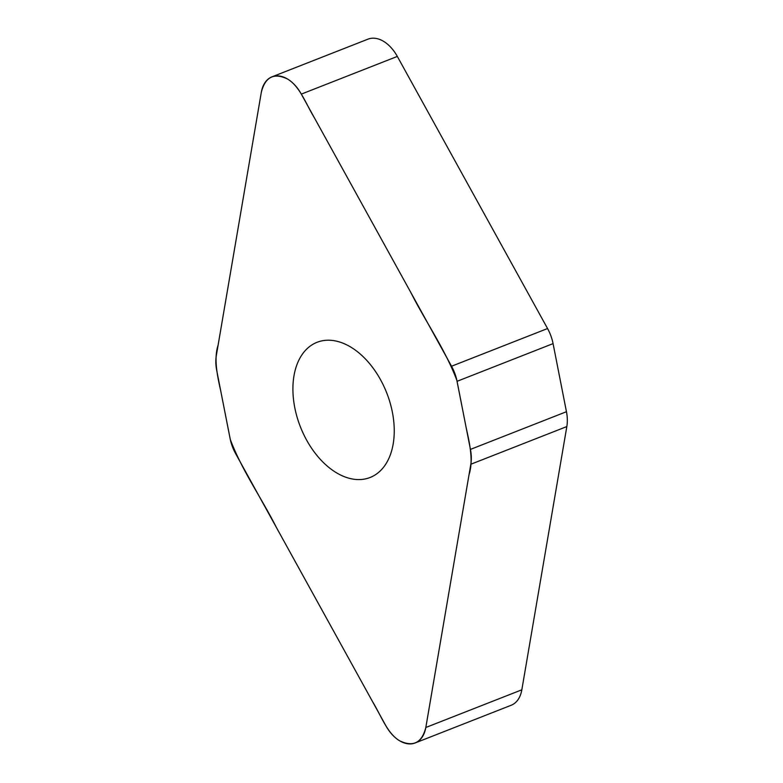 <?xml version="1.0" encoding="UTF-8"?>
<svg xmlns="http://www.w3.org/2000/svg" width="783" height="783" viewBox="0 0 783 783"><rect width="100%" height="100%" fill="white"/><g stroke="black" fill="none" stroke-linecap="round" stroke-linejoin="round"><path stroke-width="1.17" d="M271.975 76.842L367.99 39.15A33.542 21.425 68.6 0 1 397.324 56.425L547.562 328.537A33.796 21.591 68.6 0 1 553.072 343.62L566.452 411.711A33.796 21.591 68.6 0 1 566.833 426.559L521.83 689.803A33.542 21.425 68.6 0 1 511.182 705.258L415.166 742.959A33.542 21.425 -111.4 0 0 425.815 727.495L470.818 464.25A33.796 21.591 -111.4 0 0 470.436 449.403L457.057 381.311A33.796 21.591 -111.4 0 0 451.546 366.229L301.308 94.117A33.542 21.425 -111.4 0 0 271.975 76.842A33.542 21.425 -111.4 0 0 261.316 92.306L216.323 355.541A33.796 21.591 -111.4 0 0 216.705 370.398L230.085 438.49A33.796 21.591 -111.4 0 0 235.595 453.572L385.833 725.684A33.542 21.425 -111.4 0 0 415.166 742.959M393.174 444.02A72.613 46.383 68.6 0 1 370.105 477.483A72.613 46.383 68.6 0 1 300.398 426.852A72.613 46.383 68.6 0 1 317.037 342.308A72.613 46.383 68.6 0 1 372.728 367.599A72.613 46.383 68.6 0 1 393.174 444.02M261.316 92.306C265.231 76.94 273.933 72.506 287.43 78.975C299.791 86.052 306.124 104.364 314.463 117.949L410.664 292.186C425.58 321.764 445.077 349.14 456.832 380.264L466.345 428.565C469.957 444.646 473.431 461.402 469.037 474.655L425.825 727.495C421.91 742.852 413.209 747.295 399.712 740.826C387.35 733.749 381.018 715.427 372.679 701.852L276.477 527.615C261.561 498.037 242.064 470.661 230.31 439.537L220.796 391.226C217.185 375.155 213.71 358.399 218.105 345.146L261.316 92.306M470.436 449.403L566.452 411.711M566.833 426.559L470.818 464.25M425.815 727.495L521.83 689.803M457.057 381.311L553.072 343.62M301.308 94.117L397.324 56.425M451.546 366.229L547.562 328.537"/></g></svg>
